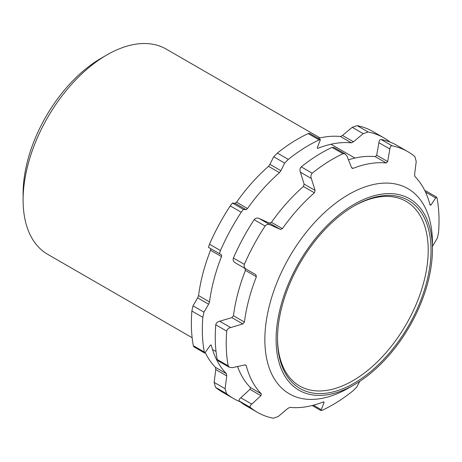 <?xml version="1.0" encoding="UTF-8"?>
<svg xmlns="http://www.w3.org/2000/svg" width="462" height="462" viewBox="0 0 462 462"><rect width="100%" height="100%" fill="white"/><g stroke="black" fill="none" stroke-linecap="round" stroke-linejoin="round"><path stroke-width="0.69" d="M353.557 206.271A106.572 61.527 -60 0 1 406.144 201.392A106.572 61.527 -60 0 1 428.216 250.179A106.572 61.527 -60 0 1 381.699 357.426A106.572 61.527 -60 0 1 299.578 385.978A106.572 61.527 -60 0 1 277.506 337.999M431.029 250.179A108.558 62.676 120 0 0 354.267 205.861A108.558 62.676 120 0 0 277.506 338.813A108.558 62.676 120 0 0 354.267 383.137A108.558 62.676 120 0 0 431.029 250.179M432.432 249.37A110.545 63.825 -60 0 1 354.267 384.759A110.545 63.825 -60 0 1 276.097 339.628A110.545 63.825 -60 0 1 354.267 204.239A110.545 63.825 -60 0 1 432.432 249.37L432.432 242.873A118.497 68.416 120 0 0 407.894 188.629A118.497 68.416 120 0 0 289.397 257.045A118.497 68.416 120 0 0 289.397 393.872A118.497 68.416 120 0 0 348.643 388.005L354.267 384.759M106.889 54.926L101.265 58.172A110.545 63.825 120 0 0 23.1 193.561L23.1 200.052A118.497 68.416 -60 0 1 106.889 54.926A118.497 68.416 -60 0 1 166.141 49.053L320.045 137.913M192.146 337.728L47.644 254.296A118.497 68.416 -60 0 1 23.1 200.052M320.432 139.639L309.465 133.31L308.16 133.599L319.127 139.928L320.432 139.639L317.302 147.667L317.44 148.273L318.127 148.233L317.279 147.748M308.16 133.599A150.473 86.873 120 0 0 277.362 153.078L273.695 156.768L269.935 164.351L268.532 166.332A134.171 77.466 120 0 0 236.55 202.2L235.175 203.332L232.421 203.049L230.238 205.913A150.473 86.873 120 0 0 209.494 244.231L208.449 247.337L221.627 254.943L210.66 248.614L210.533 250.26A134.171 77.466 120 0 0 198.568 295.588L197.661 297.874L193.012 305.827L191.874 311.007A150.473 86.873 120 0 0 193.335 345.726L193.803 346.777L204.764 353.107L204.302 352.056L193.335 345.726M268.532 166.332L279.498 172.661L280.902 170.68L269.935 164.351M273.695 156.768L284.656 163.098L280.902 170.68M319.127 139.928A150.473 86.873 120 0 0 288.323 159.407L277.362 153.078M390.147 142.105A150.473 86.873 120 0 0 383.962 137.89L372.996 131.56A150.473 86.873 120 0 0 357.178 125.652L352.223 127.298L342.492 135.476L340.436 136.509L351.403 142.839A134.171 77.466 120 0 0 318.127 148.233M351.403 142.839L353.459 141.805L342.492 135.476M352.223 127.298L363.19 133.628L353.459 141.805M363.19 133.628L368.139 131.982L357.178 125.652M383.962 137.89A150.473 86.873 120 0 0 380.301 135.978A150.473 86.873 120 0 0 368.139 131.982M205.359 352.818A134.171 77.466 120 0 0 215.471 367.371L215.766 369.588L214.149 382.386L215.535 387.318L226.495 393.647A150.473 86.873 120 0 0 233.489 398.515A150.473 86.873 120 0 0 240.234 401.767M226.495 393.647L225.11 388.715L214.149 382.386M215.766 369.588L226.732 375.918L225.11 388.715M226.732 375.918L226.438 373.7L215.471 367.371M210.597 345.022L211.371 345.466A134.171 77.466 120 0 0 226.438 373.7M211.371 345.466L211.065 344.97L210.354 345.235L204.764 353.107M191.874 311.007L202.835 317.336A150.473 86.873 120 0 0 204.302 352.056M202.835 317.336L203.973 312.156L193.012 305.827M197.661 297.874L208.622 304.204L203.973 312.156M208.622 304.204L209.529 301.917L198.568 295.588M210.533 250.26L221.494 256.589A134.171 77.466 120 0 0 209.529 301.917M221.494 256.589L221.627 254.943M208.449 247.337L219.41 253.667L220.461 250.56L209.494 244.231M230.238 205.913L241.204 212.243A150.473 86.873 120 0 0 220.461 250.56M241.204 212.243L243.382 209.378L232.421 203.049M235.175 203.332L246.136 209.661L243.382 209.378M246.136 209.661L247.511 208.529L236.55 202.2M279.498 172.661A134.171 77.466 120 0 0 247.511 208.529M284.656 163.098L288.323 159.407M340.436 136.509A134.171 77.466 120 0 0 318.191 138.352M215.535 387.318A150.473 86.873 120 0 0 222.528 392.186L233.489 398.515M244.86 268.358L245.42 270.409L256.387 276.738L255.821 274.688L246.09 269.069C244.334 267.995 243.751 266.424 244.352 264.356A150.473 86.873 -60 0 1 265.096 226.034C266.51 224.382 268.168 223.96 270.062 224.78L280.336 229.4L282.403 228.673A134.171 77.466 -60 0 1 314.391 192.804L315.096 190.425L311.336 178.499C310.568 176.42 310.862 174.653 312.22 173.198A150.473 86.873 -60 0 1 343.018 153.725L345.137 153.904L346.933 155.994L351.495 167.411L352.159 168.324L353.02 168.382A134.171 77.466 -60 0 1 386.296 162.982L387.653 161.544L389.87 149.03C390.067 146.887 390.788 145.801 392.03 145.778A150.473 86.873 -60 0 1 407.854 151.686A150.473 86.873 -60 0 1 414.847 156.554L416.233 161.492L414.616 174.284L414.911 176.507A134.171 77.466 -60 0 1 429.978 204.741L430.284 205.232L430.988 204.972L435.678 197.927L436.578 197.101L437.046 198.152A150.473 86.873 -60 0 1 438.9 214.801A150.473 86.873 -60 0 1 438.513 232.871L437.37 238.051L432.432 246.448M282.403 228.673L271.442 222.343L269.369 223.071L280.336 229.4M270.062 224.78L259.101 218.451L269.369 223.071M244.352 264.356L233.391 258.027C232.79 260.094 233.368 261.665 235.129 262.739L246.09 269.069L235.129 262.739M233.391 258.027A150.473 86.873 -60 0 1 254.135 219.704L265.096 226.034M359.754 381.364L356.687 387.11L353.026 390.8A150.473 86.873 -60 0 1 322.222 410.273L320.917 410.562L324.047 402.541L323.902 401.928L323.215 401.969A134.171 77.466 -60 0 1 289.945 407.368L287.89 408.402L278.159 416.58L273.209 418.226A150.473 86.873 -60 0 1 257.386 412.312A150.473 86.873 -60 0 1 250.392 407.444C249.665 406.514 250.133 405.405 251.79 404.117L260.926 395.663L261.33 393.843A134.171 77.466 -60 0 1 246.263 365.609L245.83 365.044L244.554 364.98L232.346 367.683L229.273 367.255L228.193 365.852A150.473 86.873 -60 0 1 226.732 331.127C227.165 329.273 228.476 328.078 230.653 327.558L242.821 323.949L244.421 322.066L233.46 315.737A134.171 77.466 -60 0 1 245.42 270.409M233.46 315.737L231.855 317.619L242.821 323.949M230.653 327.558L219.693 321.229L231.855 317.619M219.693 321.229C217.515 321.748 216.204 322.938 215.766 324.798L226.732 331.127M228.193 365.852L217.232 359.523A150.473 86.873 -60 0 1 215.379 342.868A150.473 86.873 -60 0 1 215.766 324.798M217.232 359.523L218.312 360.926L229.273 367.255M261.33 393.843L250.364 387.514A134.171 77.466 -60 0 1 237.601 366.713M250.364 387.514L249.965 389.333L260.926 395.663M251.79 404.117L240.829 397.788L249.965 389.333M240.829 397.788C239.172 399.07 238.704 400.179 239.432 401.114L250.392 407.444M257.386 412.312L246.419 405.983A150.473 86.873 -60 0 1 239.432 401.114M436.578 197.101L425.618 190.771L425.028 191.054M392.03 145.778L381.069 139.449A150.473 86.873 -60 0 1 396.893 145.357L407.854 151.686M381.069 139.449C379.822 139.472 379.1 140.558 378.904 142.7L389.87 149.03M387.653 161.544L376.692 155.215L378.904 142.7M376.692 155.215L375.329 156.653L386.296 162.982M348.602 159.748A134.171 77.466 -60 0 1 375.329 156.653M345.137 153.904L334.176 147.574L332.057 147.395L343.018 153.725M312.22 173.198L301.253 166.869A150.473 86.873 -60 0 1 332.057 147.395M301.253 166.869C299.896 168.324 299.607 170.091 300.375 172.17L311.336 178.499M315.096 190.425L304.135 184.095L300.375 172.17M304.135 184.095L303.424 186.475L314.391 192.804M271.442 222.343A134.171 77.466 -60 0 1 303.424 186.475M259.101 218.451C257.207 217.631 255.55 218.052 254.135 219.704M244.421 322.066A134.171 77.466 -60 0 1 256.387 276.738M353.02 168.382L351.536 167.521M430.988 204.972L429.868 204.325M425.496 192.048L435.678 197.927M323.129 402.009L324.047 402.541M321.09 409.615L313.45 405.203M245.016 364.893L246.263 365.609M212.514 349.486L216.043 351.524M331.006 144.242L354.937 158.056M320.917 410.562L312.191 405.526"/></g></svg>
